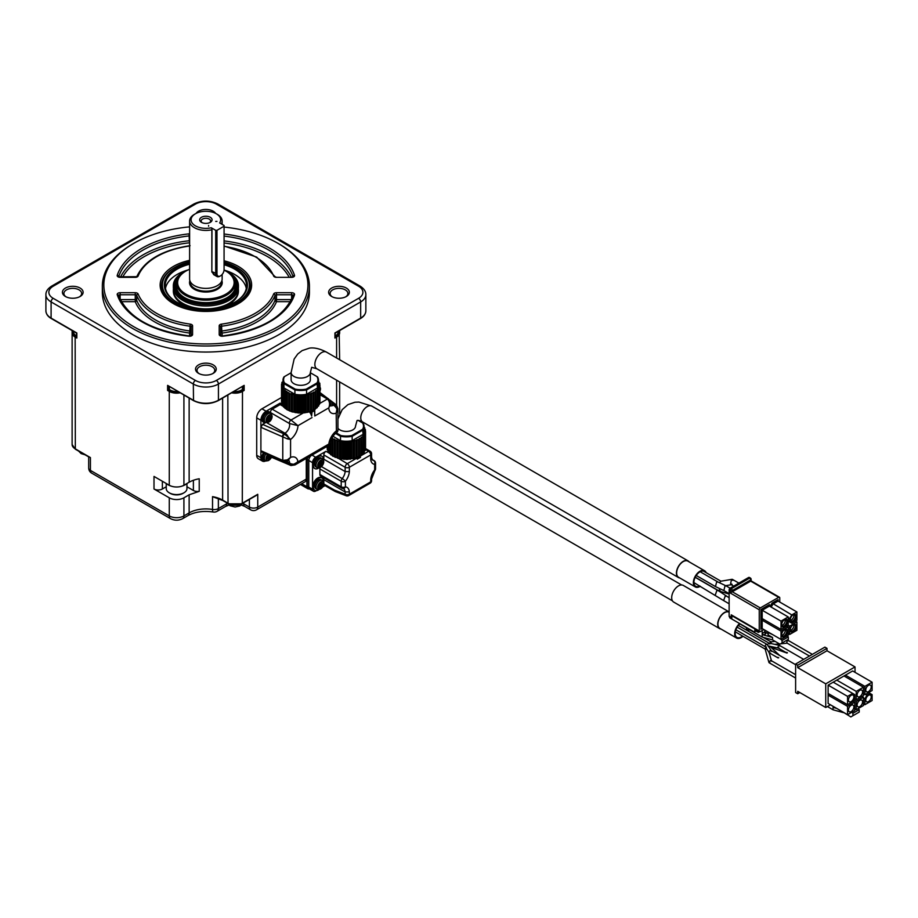 <?xml version="1.0" encoding="UTF-8"?>
<svg xmlns="http://www.w3.org/2000/svg" width="918" height="918" viewBox="0 0 918 918"><rect width="100%" height="100%" fill="white"/><g stroke="black" fill="none" stroke-linecap="round" stroke-linejoin="round"><path stroke-width="1.38" d="M301.735 483.717L306.91 486.701L306.91 459.643A4.441 2.559 -60 0 1 307.232 457.864M249.386 499.438L249.386 507.103A5.921 3.42 0 0 0 257.751 507.103A5.921 3.42 60 0 1 256.524 509.811L305.051 481.801A5.921 3.42 -120 0 0 306.279 479.093L306.279 459.287A4.441 2.559 -60 0 1 306.371 458.357M186.951 486.758L193.388 490.476A5.921 3.42 0 0 0 199.229 491.337L189.142 494.791L189.142 512.898A5.921 3.42 60 0 1 187.926 515.606C194.914 511.831 203.337 510.626 213.206 512.003A5.921 1.354 -80.4 0 1 212.528 509.456A5.921 3.42 -0 0 0 218.369 508.583L218.369 498.497M88.69 456.9L88.69 467.985A5.921 3.42 0 0 0 90.423 470.395A5.921 3.42 120 0 0 91.651 473.103L170.507 518.636A5.921 3.42 -60 0 1 169.279 515.927L169.279 497.808L154.006 488.996L154.006 476.431L169.279 485.243A10.35 5.978 0 0 0 183.921 485.243L189.142 482.225A23.661 13.667 180 0 1 199.229 478.783L199.229 491.337M154.006 488.996A5.921 3.42 0 0 0 162.371 488.996L166.238 486.758M254.917 495.938L257.751 494.309L257.751 507.103L306.279 479.093M169.279 497.808A10.35 5.978 0 0 0 183.921 497.808L189.142 494.791M183.921 497.808L183.921 515.927L189.142 512.898A23.661 13.667 180 0 1 212.528 509.456L212.528 496.649L222.799 500.505L228.031 503.523C232.782 505.807 237.544 505.807 242.295 503.523L256.363 495.41M72.12 444.553L72.12 332.844A10.35 5.978 0 0 0 75.15 337.078L75.333 449.189L72.12 444.553A10.35 5.978 0 0 0 75.15 448.776L90.423 457.6L88.839 456.682L90.423 457.6L90.423 470.395L169.279 515.927A10.35 5.978 0 0 0 183.921 515.927A5.921 3.42 60 0 1 182.693 518.636L187.926 515.606M243.534 502.823L243.534 503.73L249.386 507.103A5.921 3.42 120 0 0 250.614 509.811A5.921 5.921 0 0 0 256.524 509.811M306.91 486.701A4.441 2.559 120 0 0 307.828 488.732A4.441 2.559 120 0 0 309.366 488.812M213.206 512.003A5.921 5.921 0 0 0 217.153 511.292A5.921 3.42 -120 0 0 218.369 508.583L226.792 503.73L226.792 502.823M76.561 335.942A8.87 5.118 180 0 1 73.601 332.121L73.601 331.409M102.346 286.232L102.346 292.268A103.527 59.773 0 0 0 205.884 352.042A103.527 59.773 0 0 0 309.412 292.268L309.412 286.232A103.527 59.773 180 0 1 245.496 341.462A103.527 59.773 180 0 1 132.674 328.495A103.527 59.773 180 0 1 102.346 286.232A103.527 59.773 180 0 1 132.674 243.97L133.718 243.362A102.047 58.924 0 0 0 133.718 326.693A102.047 58.924 0 0 0 278.039 326.693A102.047 58.924 0 0 0 278.039 243.362A102.047 58.924 0 0 0 224.072 227.056M80.084 288.045A10.35 5.978 0 0 0 65.453 288.045A10.35 5.978 0 0 0 65.453 296.503A10.35 5.978 0 0 0 80.084 296.503A10.35 5.978 0 0 0 80.084 288.045M213.206 364.894A10.35 5.978 0 0 0 198.563 364.894A10.35 5.978 0 0 0 198.563 373.351A10.35 5.978 0 0 0 213.206 373.351A10.35 5.978 0 0 0 213.206 364.894M215.615 213.389A10.35 5.978 0 0 0 213.206 211.197A10.35 5.978 0 0 0 196.142 213.389M346.315 288.045A10.35 5.978 0 0 0 331.673 288.045A10.35 5.978 0 0 0 331.673 296.503A10.35 5.978 0 0 0 346.315 296.503A10.35 5.978 0 0 0 346.315 288.045M76.825 336.596L76.825 338.042L75.15 337.078L75.15 335.586M53.187 286.232L195.419 204.117A14.791 8.537 180 0 1 216.338 204.117L358.571 286.232A14.791 8.537 180 0 1 358.571 298.316L216.338 380.431A14.791 8.537 180 0 1 195.419 380.431L53.187 298.316A14.791 8.537 180 0 1 53.187 286.232A2.961 1.71 -120 0 0 51.706 286.083C47.77 288.596 45.831 291.465 45.9 294.689A17.752 10.247 0 0 0 51.098 301.93L51.098 318.11L76.825 332.97L76.825 338.042M66.016 296.801A8.87 5.118 180 0 1 63.893 293.485A8.87 5.118 180 0 1 69.378 288.745A8.87 5.118 180 0 1 79.04 289.858A8.87 5.118 180 0 1 81.645 293.485A8.87 5.118 180 0 1 79.522 296.801M177.759 391.55A8.87 5.118 180 0 1 169.36 389.439L167.604 390.448L167.604 385.376L193.514 400.638L193.331 384.045L51.098 301.93A2.961 1.71 120 0 1 53.187 298.316M278.039 243.362L279.083 243.97A103.527 59.773 180 0 1 309.412 286.232M199.126 373.649A8.87 5.118 180 0 1 197.003 370.333A8.87 5.118 180 0 1 202.488 365.594A8.87 5.118 180 0 1 212.15 366.707A8.87 5.118 180 0 1 214.755 370.333A8.87 5.118 180 0 1 212.643 373.649M332.236 296.801A8.87 5.118 180 0 1 330.113 293.485A8.87 5.118 180 0 1 335.598 288.745A8.87 5.118 180 0 1 345.271 289.858A8.87 5.118 180 0 1 347.865 293.485A8.87 5.118 180 0 1 345.753 296.801M265.899 460.847A7.39 4.269 -60 0 1 262.422 461.1L258.233 458.69A7.39 4.269 -60 0 1 256.707 455.305L256.707 417.862A7.39 4.269 -60 0 1 261.94 408.808L281.528 397.494M335.196 335.942A8.87 5.118 -0 0 0 338.157 332.121L338.157 331.409M233.998 391.55A8.87 5.118 0 0 0 242.398 389.439L244.154 390.448L242.478 391.412L242.295 503.523M169.36 389.439L169.36 386.696M189.613 226.861A102.047 58.924 0 0 0 133.718 243.362M338.604 331.157A9.467 5.462 180 0 1 335.977 335.988L336.608 337.078L334.932 338.042L334.932 336.596M334.932 338.042L334.932 332.97L360.659 318.11L360.659 301.93A17.752 10.247 0 0 0 365.857 294.689L365.857 310.869A17.752 10.247 180 0 1 360.659 318.11L360.04 318.477M195.419 380.431A2.961 1.71 120 0 0 193.331 384.045A17.752 10.247 0 0 0 218.427 384.045L218.427 400.237L244.154 385.376L218.243 400.638C210.004 404.574 201.753 404.574 193.514 400.638M242.398 386.696L242.398 389.439M189.613 260.345A45.751 26.415 0 0 0 162.693 293.737A45.751 26.415 0 0 0 205.884 311.443A45.751 26.415 0 0 0 249.076 293.737A45.751 26.415 0 0 0 238.232 266.346A45.751 26.415 0 0 0 224.072 260.792M219.195 334.519A1.48 1.205 180 0 1 220.653 335.563L220.676 327.003A1.48 1.205 180 0 0 219.195 325.798L219.195 334.519A2.961 1.71 0 0 0 222.695 336.206A90.216 52.085 0 0 0 294.517 294.735A2.961 1.71 0 0 0 291.614 292.716L276.502 292.716A2.961 1.71 0 0 0 273.621 294.035A69.516 40.128 180 0 1 221.49 324.134A2.961 1.71 0 0 0 219.195 325.798M138.136 294.035A1.48 1.182 158.2 0 0 136.702 295.435A70.996 40.989 0 0 0 189.946 326.177A1.48 0.849 180 0 1 191.093 327.003L191.093 335.575A1.48 1.205 0 0 1 192.573 334.519L192.573 325.798A2.961 1.71 0 0 0 190.278 324.134A69.516 40.128 180 0 1 138.136 294.035A2.961 1.71 0 0 0 135.256 292.716L120.143 292.716A2.961 1.71 0 0 0 117.24 294.735A90.216 52.085 0 0 0 189.062 336.206A2.961 1.71 0 0 0 192.573 334.519M236.936 267.459A44.374 25.612 180 0 1 237.257 267.643A44.374 25.612 180 0 1 250.247 285.75A44.374 25.612 180 0 1 237.257 303.869A44.374 25.612 180 0 1 174.5 303.869A44.374 25.612 180 0 1 161.511 285.75L161.511 287.437A44.374 25.612 0 0 0 163.381 294.816M248.376 294.816A44.374 25.612 0 0 0 250.247 287.437L250.247 285.75M120.143 299.245L120.143 294.77L135.256 294.77A1.48 0.849 0 0 1 136.702 295.435L136.702 300.266A1.48 0.849 0 0 0 135.256 299.601L120.315 299.601M135.256 292.716L135.256 301.666A1.48 1.182 -21.8 0 0 136.702 300.266A70.996 40.989 0 0 0 189.946 331.008A1.48 0.849 180 0 1 191.093 331.834A1.48 1.205 0 0 1 189.613 333.05L189.613 335.965M161.511 285.75A44.374 25.612 180 0 1 174.5 267.643A44.374 25.612 180 0 1 174.822 267.459M237.257 267.643L236.626 267.276A43.479 25.107 0 0 0 224.072 262.227M189.613 235.88A1.48 0.849 180 0 0 189.338 235.903A88.736 51.236 0 0 0 118.697 276.685A1.48 1.182 -161.8 0 0 117.24 275.32A90.216 52.085 180 0 1 189.062 233.849L189.338 240.734A1.48 0.849 180 0 1 189.613 240.711M222.145 335.965L222.145 333.05A1.48 1.205 0 0 1 221.812 331.008L221.49 324.134M290.363 301.666L276.502 301.666A1.48 1.182 21.8 0 1 275.056 300.266A1.48 0.849 180 0 1 276.502 299.601L276.502 301.666A72.476 41.838 180 0 1 222.145 333.05L221.812 331.008A70.996 40.989 180 0 0 275.056 300.266L275.056 295.435A1.48 1.182 -158.2 0 0 273.621 294.035M190.278 324.134L189.613 333.05A72.476 41.838 0 0 1 135.256 301.666L121.394 301.666M189.613 261.745A43.479 25.107 0 0 0 175.131 267.276A43.479 25.107 0 0 0 175.131 302.779A43.479 25.107 0 0 0 236.626 302.779A43.479 25.107 0 0 0 236.626 267.276M120.51 277.075A88.736 51.236 0 0 1 189.338 240.734L189.613 242.777A87.267 50.375 0 0 0 122.691 277.075M224.072 263.455A41.562 23.994 180 0 1 235.272 268.056A41.562 23.994 180 0 1 235.272 301.988A41.562 23.994 180 0 1 176.497 301.999A41.562 23.994 180 0 1 176.497 301.988A41.562 23.994 180 0 1 189.613 262.95M234.951 302.171A40.667 23.478 0 0 0 246.552 285.75A40.667 23.478 0 0 0 234.641 269.146A40.667 23.478 0 0 0 224.072 264.751M189.613 264.235A40.667 23.478 0 0 0 165.206 285.75A40.667 23.478 0 0 0 176.807 302.171M246.288 288.413A40.667 23.478 0 0 0 234.641 274.459A40.667 23.478 0 0 0 224.061 270.064A31.648 18.268 0 0 1 228.261 272.107L228.892 272.462A32.543 18.785 180 0 1 238.416 285.75A32.543 18.785 180 0 1 228.892 299.038A32.543 18.785 180 0 1 182.877 299.038A32.543 18.785 180 0 1 173.341 285.75A32.543 18.785 180 0 1 182.877 272.462A32.543 18.785 180 0 1 183.187 272.29M187.777 270.03A40.667 23.478 0 0 0 165.469 288.413M187.329 306.497A32.543 18.785 180 0 1 182.877 304.351A32.543 18.785 180 0 1 173.341 291.063L173.341 290.099A32.543 18.785 180 0 1 173.433 288.654M238.324 288.654A32.543 18.785 180 0 1 238.416 290.099L238.416 291.063A32.543 18.785 180 0 1 228.892 304.351A32.543 18.785 180 0 1 224.428 306.497M238.416 290.099A32.543 18.785 180 0 1 228.892 303.388A32.543 18.785 180 0 1 193.423 307.45A32.543 18.785 180 0 1 173.341 290.099M238.416 285.75L238.416 287.196A32.543 18.785 180 0 1 228.892 300.484A32.543 18.785 180 0 1 193.423 304.558A32.543 18.785 180 0 1 173.341 287.196L173.341 285.75M188.488 269.754A31.648 18.268 0 0 0 183.497 272.107A31.648 18.268 0 0 0 183.497 297.948A31.648 18.268 0 0 0 228.261 297.948A31.648 18.268 0 0 0 228.261 272.107M232.392 276.364A30.466 17.591 180 0 1 227.423 297.466A30.466 17.591 180 0 1 184.334 297.466L184.334 297.466A30.466 17.591 180 0 1 179.366 276.364M176.761 282.744A29.583 17.075 0 0 0 176.302 285.75A29.583 17.075 0 0 0 184.656 297.65M227.102 297.65A29.583 17.075 0 0 0 235.456 285.75A29.583 17.075 0 0 0 234.997 282.744M226.161 271.258A29.135 16.822 180 0 1 226.482 271.441A29.135 16.822 180 0 1 235.019 283.341A29.135 16.822 180 0 1 217.027 298.878A29.135 16.822 180 0 1 185.275 295.229A29.135 16.822 180 0 1 176.738 283.341A29.135 16.822 180 0 1 185.275 271.441A29.135 16.822 180 0 1 185.597 271.258M189.613 269.284A28.251 16.306 0 0 0 185.906 271.074A28.251 16.306 0 0 0 185.906 294.139A28.251 16.306 0 0 0 225.851 294.139A28.251 16.306 0 0 0 225.851 271.074A28.251 16.306 0 0 0 224.061 270.133M222.145 274.459L222.145 278.992A16.272 9.398 180 0 1 222.076 279.875A16.272 9.398 180 0 1 205.884 288.378A16.272 9.398 180 0 1 189.682 279.875A16.272 9.398 180 0 1 189.613 278.992L189.613 221.02A16.272 9.398 -0 0 0 194.375 227.664A16.272 9.398 180 0 0 211.851 229.764L211.851 272.026L215.432 275.629M221.353 223.923A16.272 9.398 -0 0 0 222.145 221.02A16.272 9.398 -0 0 0 217.382 214.376L216.338 213.779A14.791 8.537 0 0 0 195.419 213.779A14.791 8.537 0 0 0 195.419 225.851A14.791 8.537 0 0 0 211.278 227.767L211.989 228.926L211.851 272.026M195.419 213.779L194.375 214.376A16.272 9.398 -0 0 0 189.613 221.02M224.072 226.218L216.969 230.326L216.969 273.793A5.026 2.903 120 0 0 220.527 275.848A5.026 2.903 120 0 0 224.072 269.685L224.072 225.495L219.643 222.936A14.791 8.537 0 0 0 216.338 213.779M220.217 276.008A5.921 3.42 -60 0 1 219.895 276.215A5.921 3.42 -60 0 1 216.935 276.502L213.687 274.631L211.989 271.648L216.969 273.793M211.989 228.926L211.851 229.764M211.278 227.767L215.707 230.326L215.707 273.793A5.921 3.42 -60 0 0 216.935 276.502M216.969 230.326L215.707 230.326M208.604 226.218L208.604 225.495M215.707 221.387L216.969 221.387L215.707 221.387M210.268 217.279A6.208 3.592 0 0 0 201.49 217.279A6.208 3.592 0 0 0 201.49 222.351A6.208 3.592 0 0 0 210.268 222.351A6.208 3.592 0 0 0 210.268 217.279M202.086 222.649A4.728 2.731 180 0 1 201.145 221.02A4.728 2.731 180 0 1 204.071 218.495A4.728 2.731 180 0 1 209.224 219.092A4.728 2.731 180 0 1 210.612 221.02A4.728 2.731 180 0 1 209.683 222.649M181.775 486.196A11.831 6.828 0 0 0 184.966 484.888A11.831 6.828 0 0 0 186.618 483.694M166.583 483.694A11.831 6.828 0 0 0 171.425 486.196M166.238 483.499L166.238 488.594A10.35 5.978 0 0 0 169.279 492.817A10.35 5.978 0 0 0 183.921 492.817A10.35 5.978 0 0 0 186.951 488.594L186.951 483.499M169.279 492.817L170.255 493.379A8.973 5.175 0 0 0 182.946 493.379L183.921 492.817M307.794 457.531A4.142 2.387 120 0 0 307.323 459.643L307.323 486.219A4.142 2.387 120 0 0 308.184 488.112L309.32 488.766M325.052 485.645L322.585 487.068M316.4 490.637L315.689 491.05A4.441 2.559 -60 0 1 313.474 491.268A4.441 2.559 -60 0 1 312.556 489.237L312.556 462.672A4.441 2.559 -60 0 1 315.689 457.233L325.913 451.335A2.961 1.71 120 0 0 323.825 454.949L323.825 459.229A8.583 4.957 -60 0 1 323.629 460.538M313.474 491.268L309.71 489.087A4.441 2.559 -60 0 1 308.792 487.056L308.792 460.492A4.441 2.559 -60 0 1 311.225 455.546M323.113 477.371A8.583 4.957 -60 0 1 323.825 479.666L323.825 483.935A2.961 1.71 120 0 0 324.433 485.289L335.265 491.543L346.189 495.766A2.961 1.962 -68.9 0 1 345.157 494.205L334.531 490.12L335.265 491.543M320.141 467.606A2.961 1.71 120 0 0 319.877 468.937L319.877 474.503A2.961 1.71 120 0 0 320.485 475.857L341.817 488.181A2.961 1.71 120 0 0 342.23 488.307A2.961 2.341 96.4 0 0 342.965 488.56L343.412 488.686A8.583 4.957 120 0 1 345.157 491.979L345.157 494.205A2.961 1.71 0 0 0 349.345 494.205L349.345 491.876L345.157 491.979L323.825 479.666M321.633 456.12A7.103 4.097 120 0 0 321.334 455.913A7.103 4.097 120 0 0 317.777 456.269A7.103 4.097 120 0 0 313.141 462.523A7.103 4.097 120 0 0 314.231 468.214A7.103 4.097 120 0 0 314.564 468.364M321.633 477.853A7.103 4.097 120 0 0 321.334 477.647A7.103 4.097 120 0 0 317.777 478.003A7.103 4.097 120 0 0 313.141 484.256A7.103 4.097 120 0 0 314.231 489.948A7.103 4.097 120 0 0 314.564 490.109M356.666 457.336L357.32 458.438L360.453 456.625L360.453 457.371L357.32 459.184A2.961 1.71 -120 0 0 356.379 458.38L355.53 457.898M360.315 456.097L368.611 451.312A2.961 1.71 -60 0 1 370.092 451.174L365.548 448.546M365.157 449.327L368.611 451.312A2.961 1.71 60 0 1 370.7 454.938L370.7 458.564A11.532 6.655 120 0 0 374.67 464.347A2.961 1.71 0 0 0 375.542 463.142A2.961 2.961 0 0 0 374.062 460.584A2.961 1.71 120 0 0 373.66 460.457L371.974 459.482M370.092 483.224A2.961 1.71 -120 0 0 370.7 481.87L349.345 494.205A2.961 1.71 -120 0 1 348.725 495.559L370.092 483.224A2.961 2.961 0 0 0 371.572 480.665L371.572 479.093A2.961 1.71 180 0 1 370.7 480.298L370.7 481.87A2.961 1.71 0 0 0 371.572 480.665M321.507 466.631L342.23 478.599A2.961 1.71 120 0 0 341.209 481.261A2.961 1.71 0 0 0 345.397 481.261A2.961 0.585 -141.7 0 0 342.23 478.599A8.583 4.957 120 0 0 345.157 471.542L323.825 459.229M325.913 451.335L330.469 453.71L332.66 456.12L337.055 457.52L347.245 463.647A2.961 1.71 120 0 0 345.157 467.273L345.157 471.542L349.345 471.645L349.345 467.273A2.961 1.71 -120 0 0 347.245 463.647L356.379 458.38M319.877 474.503L341.209 486.827A2.961 1.71 120 0 0 341.817 488.181A2.961 2.961 0 0 0 342.965 488.56A2.961 2.341 96.4 0 0 345.397 486.827A2.961 1.71 180 0 1 341.209 486.827L341.209 481.261L319.877 468.937M318.764 467.996A7.103 4.097 -60 0 1 318.408 468.226A7.103 4.097 -60 0 1 314.863 468.57A7.103 4.097 -60 0 1 313.772 462.89A7.103 4.097 -60 0 1 318.408 456.625A7.103 4.097 -60 0 1 321.966 456.28A7.103 4.097 -60 0 1 323.434 459.528A7.103 4.097 -60 0 1 323.423 459.941M318.764 489.742A7.103 4.097 -60 0 1 318.408 489.96A7.103 4.097 -60 0 1 314.863 490.315A7.103 4.097 -60 0 1 313.772 484.624A7.103 4.097 -60 0 1 318.408 478.37A7.103 4.097 -60 0 1 321.966 478.014A7.103 4.097 -60 0 1 323.434 481.261A7.103 4.097 -60 0 1 323.423 481.686M357.32 458.438L357.32 459.184M360.453 456.625L360.04 455.707M371.572 479.093L374.911 470.544A2.961 0.585 -141.7 0 0 374.67 469.913A11.532 6.655 120 0 0 370.7 480.298M370.7 458.564A2.961 1.71 0 0 0 371.572 457.348L371.572 453.733A2.961 1.71 180 0 1 370.7 454.938L349.345 467.273A2.961 1.71 180 0 1 345.157 467.273L323.825 454.949M374.911 470.544A2.961 2.961 0 0 0 375.542 468.708A2.961 1.71 180 0 1 374.67 469.913L374.67 464.347A2.961 2.341 -83.6 0 0 373.66 460.457A8.583 4.957 120 0 1 372.478 460.067L371.572 457.348M322.264 458.679L321.002 457.944A5.175 2.983 120 0 0 318.408 458.197A5.175 2.983 120 0 0 315.023 462.764A5.175 2.983 120 0 0 315.826 466.906L317.089 467.641L321.851 466.275C324.226 463.154 324.375 460.629 322.264 458.679A5.175 2.983 120 0 0 319.682 458.931A5.175 2.983 120 0 0 316.297 463.487A5.175 2.983 120 0 0 317.089 467.641M322.264 480.412L321.002 479.678A5.175 2.983 120 0 0 318.408 479.93A5.175 2.983 120 0 0 315.023 484.497A5.175 2.983 120 0 0 315.826 488.64L317.089 489.374L321.851 488.02C324.226 484.899 324.375 482.363 322.264 480.412A5.175 2.983 120 0 0 319.682 480.665A5.175 2.983 120 0 0 316.297 485.232A5.175 2.983 120 0 0 317.089 489.374M332.041 437.725L332.901 438.861L338.065 440.95L338.065 458.346L346.958 459.425L356 457.921L362.897 453.951L362.782 435.694L364.262 434.937L363.895 434.042L365.157 433.204L364.526 432.298L365.548 431.414L364.079 427.455M327.898 451.472L327.898 445.93L327.898 451.472L329.034 452.081M327.29 446.286L327.898 450.187M365.479 448.913L365.502 431.506L365.157 449.154M364.262 451.151L365.157 450.6L365.135 433.273M362.897 452.953L364.262 452.333L364.262 434.983L364.262 452.333M338.065 440.95L346.958 442.028L353.143 441.317L358.858 439.355L362.897 436.543L362.897 453.951M362.805 436.693L362.713 454.112M361.061 438.104L361.072 455.431M320.669 460.308A4.188 2.421 -60 0 1 321.392 459.987L321.403 460.033A4.142 2.398 -60 0 1 323.515 461.249L323.538 461.226A4.188 2.421 -60 0 1 323.538 462.913L321.725 463.016L320.577 465.001L321.392 466.619A4.188 2.421 -60 0 1 320.669 467.147A4.188 2.421 -60 0 1 319.934 467.469L319.946 467.434A4.142 2.398 -60 0 1 317.835 466.218L317.8 466.229A4.188 2.421 -60 0 1 317.743 464.852A4.188 2.421 -60 0 1 317.8 464.542L317.835 464.531A4.142 2.398 -60 0 1 319.946 460.882L319.934 460.836A4.188 2.421 -60 0 1 320.175 460.629A4.188 2.421 -60 0 1 320.669 460.308M320.577 465.001L321.644 465.621L322.803 463.636A13.655 7.883 0 0 0 323.515 462.936L323.538 462.913M321.644 465.621A13.655 7.883 60 0 1 321.403 466.585L321.392 466.619M320.669 482.042A4.188 2.421 -60 0 1 321.392 481.732L321.403 481.766A4.142 2.398 -60 0 1 323.515 482.983L323.538 482.96A4.188 2.421 -60 0 1 323.538 484.647L321.725 484.75L320.577 486.747L321.392 488.353A4.188 2.421 -60 0 1 320.669 488.881A4.188 2.421 -60 0 1 319.934 489.202L319.934 489.202A4.142 2.398 -60 0 1 317.835 487.951L317.8 487.963A4.188 2.421 -60 0 1 317.743 486.597A4.188 2.421 -60 0 1 317.8 486.276L317.835 486.265A4.142 2.398 -60 0 1 319.946 482.616L319.934 482.57A4.188 2.421 -60 0 1 320.175 482.375A4.188 2.421 -60 0 1 320.669 482.042M320.577 486.747L321.644 487.355L322.803 485.37A13.655 7.883 0 0 0 323.515 484.681L323.538 484.647M321.644 487.355A13.655 7.883 60 0 1 321.403 488.33L321.392 488.353M363.103 423.255L362.587 422.957L363.103 423.255A17.752 10.247 180 0 1 364.079 426.618L364.079 430.967A17.752 10.247 180 0 1 363.103 434.329L352.156 440.651L352.156 436.302A17.752 10.247 180 0 1 340.509 436.302L340.509 440.651A17.752 10.247 0 0 0 352.156 440.651M340.509 440.651L332.924 436.268M319.946 465.782L318.339 464.852L317.8 466.229M321.392 459.987L320.474 461.146L322.08 462.075M320.015 461.203A1.893 1.09 -60 0 1 320.531 462.638A1.893 1.09 -60 0 1 319.257 464.451A1.893 1.09 -60 0 1 318.156 464.428M323.515 461.249A13.655 7.883 180 0 1 322.803 461.938L321.644 461.272A13.655 7.883 -120 0 0 321.403 460.033M322.803 461.938L320.577 460.652M320.187 466.47L319.039 465.805L320.187 466.47A13.655 7.883 60 0 1 319.946 467.434M317.961 465.185L319.039 465.805A13.655 7.883 180 0 1 317.835 466.218M319.946 460.882A13.655 7.883 60 0 1 320.187 462.121L319.039 464.118A13.655 7.883 180 0 1 317.835 464.531M319.946 487.515L318.339 486.586L317.8 487.963M321.392 481.732L320.474 482.879L322.08 483.809M320.015 482.937A1.893 1.09 -60 0 1 320.531 484.371A1.893 1.09 -60 0 1 319.257 486.196A1.893 1.09 -60 0 1 318.156 486.161M323.515 482.983A13.655 7.883 180 0 1 322.803 483.671L321.644 483.017A13.655 7.883 -120 0 0 321.403 481.766M322.803 483.671L320.577 482.398M320.187 488.204L319.039 487.538L320.187 488.204A13.655 7.883 60 0 1 319.946 489.168M317.961 486.919L319.039 487.538A13.655 7.883 180 0 1 317.835 487.951M319.946 482.616A13.655 7.883 60 0 1 320.187 483.855L319.039 485.851A13.655 7.883 180 0 1 317.835 486.265M364.079 426.618A17.752 10.247 180 0 1 363.103 429.98L352.156 436.302L351.835 435.522L362.587 429.314A17.155 9.903 0 0 0 362.587 422.957L358.123 420.387M363.103 434.329L362.587 429.314M336.252 432.871L340.83 435.522L340.509 436.302L335.506 433.411M340.83 435.522A17.155 9.903 0 0 0 351.835 435.522M337.939 418.918L342.162 409.692L347.922 404.62L354.933 402.245L358.938 402.061L371.836 406.123A9.169 5.29 -60 0 0 365.031 408.303A9.169 5.29 -60 0 0 360.763 417.805A9.169 5.29 -60 0 0 362.667 422.005C359.695 420.559 357.825 420.077 357.045 420.536L355.507 426.136A9.169 5.29 180 0 1 352.822 429.876A9.169 5.29 180 0 1 337.939 428.27M673.686 602.082A9.616 5.554 -60 0 1 675.969 587.91A9.616 5.554 -60 0 1 683.29 585.42L729.133 611.893A9.616 5.554 -60 0 0 721.984 614.486A9.616 5.554 -60 0 0 719.701 628.646L673.686 602.082M721.032 629.071A9.616 5.554 -60 0 1 719.701 628.646M742.995 636.289A9.318 5.382 -60 0 1 736.58 638.044L719.85 628.382A9.318 5.382 -60 0 1 722.064 614.658A9.318 5.382 -60 0 1 729.133 612.237M736.58 638.044A9.318 5.382 -60 0 1 738.795 624.32A9.318 5.382 -60 0 1 739.621 623.54M742.57 636.048A8.583 4.957 -60 0 1 736.947 637.413A8.583 4.957 -60 0 1 738.99 624.768A8.583 4.957 -60 0 1 740.057 623.792M770.374 652.985L769.077 652.595L765.015 646.008C765.784 644.275 766.668 644.023 767.655 645.251M737.154 627.155L767.161 644.482L771.258 650.632M766.186 649.198L765.015 648.601L766.484 646.995M770.087 662.819L768.928 662.452L765.015 648.601M769.789 644.023C770.076 642.061 770.558 641.521 771.246 642.405M775.136 641.384L770.936 641.831M767.402 644.677L769.043 643.151M770.087 650.449L771.545 651.39L770.087 650.449L768.905 652.044M768.905 662.222L770.374 660.616L771.545 661.212M787.403 652.813L786.818 652.388L787.403 652.813M787.323 643.197L786.806 642.474C787.093 640.512 787.587 639.972 788.264 640.867M786.6 640.351L787.965 640.282L812.361 654.373M778.728 657.804L777.856 657.311M777.856 647.305L779.038 647.993L777.856 647.305L778.728 645.446L779.91 646.123L778.728 645.446M795.619 664.035L795.619 692.528L797.708 693.744L797.708 691.323L825.741 707.503L825.741 683.841L797.708 667.65L797.708 665.24L795.619 664.035L824.903 647.121L826.992 648.337L797.708 665.24M830.423 704.806L825.741 707.503M799.808 692.528L797.708 693.744M855.025 672.343L855.025 666.927L826.992 650.747L826.992 648.337M855.025 666.927L825.741 683.841M828.116 695.133L828.116 703.463L847.566 714.697L847.566 706.367L828.116 695.133L828.116 693.469L847.566 704.703L847.566 696.372L852.684 693.411L833.234 682.177L828.116 685.138L828.116 693.469M836.768 680.135L843.986 675.969L863.436 687.203L856.23 691.369L836.768 680.135L833.234 682.177M843.986 675.969L852.65 670.966L872.1 682.2L864.882 686.366L845.432 675.132M827.416 706.539L833.062 709.798L833.062 706.321M797.708 667.65L826.992 650.747M856.23 709.694L863.436 705.529L863.436 697.198L856.23 701.363L856.23 709.694L854.784 708.868M853.017 701.18L854.784 702.201L854.784 710.532L847.566 714.697M828.116 685.138L847.566 696.372M863.436 693.87L864.882 694.696L872.1 690.531L872.1 682.2M863.436 703.865L864.882 704.703L872.1 700.537L872.1 694.616L870.012 693.411L866.971 695.155L864.882 698.782L863.436 697.944M833.98 706.86L833.062 707.388L836.562 708.352M850.837 716.924L859.202 712.093L850.837 716.924L843.413 712.299M833.062 709.798L843.413 712.643M859.833 706.585A3.844 2.215 -60 0 1 857.905 706.78A3.844 2.215 -60 0 1 857.32 703.693A3.844 2.215 -60 0 1 859.833 700.308A3.844 2.215 -60 0 1 861.75 700.124A3.844 2.215 -60 0 1 862.346 703.199A3.844 2.215 -60 0 1 859.833 706.585M853.74 699.929L856.23 701.363M862.002 696.372L863.436 697.198M854.784 702.201L847.566 706.367M851.17 711.588A3.844 2.215 -60 0 1 849.253 711.783A3.844 2.215 -60 0 1 848.657 708.696A3.844 2.215 -60 0 1 851.17 705.311A3.844 2.215 -60 0 1 853.097 705.116A3.844 2.215 -60 0 1 853.683 708.203A3.844 2.215 -60 0 1 851.17 711.588M847.566 704.703L852.684 701.742L854.784 698.116L854.784 694.616L852.684 693.411M851.17 701.593A3.844 2.215 -60 0 1 849.253 701.777A3.844 2.215 -60 0 1 848.657 698.701A3.844 2.215 -60 0 1 851.17 695.305A3.844 2.215 -60 0 1 853.097 695.121A3.844 2.215 -60 0 1 853.683 698.196A3.844 2.215 -60 0 1 851.17 701.593M856.23 691.369L856.23 699.7L854.451 698.678M856.23 699.7L863.436 695.534L863.436 687.203M859.833 696.59A3.844 2.215 -60 0 1 857.905 696.785A3.844 2.215 -60 0 1 857.32 693.698A3.844 2.215 -60 0 1 859.833 690.313A3.844 2.215 -60 0 1 861.75 690.118A3.844 2.215 -60 0 1 862.346 693.205A3.844 2.215 -60 0 1 859.833 696.59M864.882 694.696L864.882 686.366M868.497 691.587A3.844 2.215 -60 0 1 866.569 691.782A3.844 2.215 -60 0 1 865.984 688.695A3.844 2.215 -60 0 1 868.497 685.31A3.844 2.215 -60 0 1 870.413 685.115A3.844 2.215 -60 0 1 870.998 688.202A3.844 2.215 -60 0 1 868.497 691.587M868.566 692.574L870.012 693.411M864.882 704.703L864.882 698.782M868.497 701.593A3.844 2.215 -60 0 1 866.569 701.777A3.844 2.215 -60 0 1 865.984 698.701A3.844 2.215 -60 0 1 868.497 695.305A3.844 2.215 -60 0 1 870.413 695.121A3.844 2.215 -60 0 1 870.998 698.196A3.844 2.215 -60 0 1 868.497 701.593M851.893 712.196L852.925 713.309L852.925 715.719M858.169 708.57L859.202 709.683L859.202 712.093M865.536 694.329L866.971 695.155M852.925 713.309L859.202 709.683M262.422 461.1A7.39 4.269 -60 0 1 260.896 457.715L260.896 420.283A7.39 4.269 -60 0 1 266.117 411.218L280.128 403.128L282.296 404.379M271.877 457.405L271.246 457.772M336.654 432.619L337.939 430.531L336.206 431.035A12.577 7.264 120 0 0 328.942 443.325L329.31 445.115L295.022 464.91L297.845 461.284A12.577 7.264 120 0 0 290.57 457.382L287.575 460.974L283.524 461.582L261.458 451.828L260.896 450.715L282.411 460.274A2.364 1.182 113.9 0 0 282.893 461.352A2.364 1.182 113.9 0 0 283.203 461.398M263.535 452.746A5.921 3.42 120 0 0 263.156 460.182A5.921 3.42 120 0 0 263.489 460.331M280.128 403.128L280.128 404.586L272.187 409.176A2.364 1.366 120 0 0 270.592 412.618A6.655 3.844 -60 0 1 270.799 413.639M265.658 422.601L262.582 424.38L260.896 427.283L287.403 438.896L290.57 439.47L288.367 437.22A2.364 1.125 120 0 1 287.403 438.896M269.376 411.987A5.921 3.42 120 0 0 269.077 411.769A5.921 3.42 120 0 0 266.117 412.067A5.921 3.42 120 0 0 262.25 417.277A5.921 3.42 120 0 0 263.156 422.016A5.921 3.42 120 0 0 263.489 422.177M283.433 406.479L280.128 404.586M304.501 412.744L303.433 412.859A14.493 8.365 180 0 1 301.827 412.985M301.242 413.008A14.493 8.365 180 0 1 298.706 412.928M298.006 412.859A14.493 8.365 180 0 1 295.906 412.526M294.655 412.239A14.493 8.365 180 0 1 293.462 411.884M310.938 411.138L311.615 416.049A5.921 3.42 -120 0 0 309.297 411.792L307.955 412.182M307.541 412.274L305.017 412.687M271.51 457.256L290.972 465.518A2.364 1.343 -72.7 0 1 290.226 464.347L289.652 464.106A2.364 1.526 113.1 0 0 290.398 465.311A2.364 1.526 113.1 0 0 290.719 465.392M265.6 460.733A5.921 3.42 -60 0 1 263.787 460.549A5.921 3.42 -60 0 1 264.212 453.044M283.524 461.582A2.364 1.343 -72.7 0 1 282.778 460.411L282.411 460.274M272.187 409.176L291.006 420.042L298.006 425.665A12.577 7.264 120 0 1 290.57 439.47L290.57 457.382L287.403 459.861L282.778 460.411L282.778 437.025A2.364 0.998 -60 0 1 284.442 434.157L283.857 433.824A2.364 1.182 113.9 0 0 282.411 436.842M265.6 422.567A5.921 3.42 -60 0 1 263.787 422.383A5.921 3.42 -60 0 1 262.881 417.644A5.921 3.42 -60 0 1 266.748 412.434A5.921 3.42 -60 0 1 269.708 412.136A5.921 3.42 -60 0 1 270.776 413.616M311.615 416.049L312.028 412.01L314.748 410.438L314.748 415.992L314.748 414.248L314.748 415.992L328.782 407.89C330.136 404.195 329.677 401.235 327.405 399.02L319.556 403.553M282.985 381.693L281.906 382.347L282.537 383.265L281.528 384.137L282.411 385.044L281.654 385.95L282.79 386.799L282.296 387.717L283.673 388.509L283.433 406.789L287.059 409.738L292.165 411.884L301.701 413.043L310.697 411.448L317.295 407.581L317.18 389.324L318.672 388.566L318.305 387.66L319.556 386.834L318.936 385.927L319.946 385.044L318.489 381.073M282.296 405.102L282.296 387.717L282.296 405.102L283.433 405.699M281.688 386.03L281.654 403.335L282.296 403.805M319.556 402.784L319.9 385.135M318.672 404.781L319.556 404.23L319.533 386.903M317.295 406.571L318.672 405.951L318.661 388.612M336.206 404.838A2.364 1.526 126.9 0 0 335.977 404.597A2.364 1.526 126.9 0 0 334.554 404.551L335.059 404.93A2.364 1.343 -47.3 0 1 336.447 404.987L329.711 399.892M319.946 394.717L327.405 399.02A2.364 1.366 120 0 1 328.587 398.905L330.56 403.966L328.782 407.89A12.577 7.264 120 0 0 336.206 413.123L337.939 408.682M335.059 404.93L336.895 409.21L336.206 413.123L336.424 432.768C332.959 435.327 330.985 438.758 330.491 443.038A5.921 3.42 0 0 0 330.491 443.038L329.31 445.115A2.364 2.364 -60 0 0 330.491 443.073L293.886 464.21L290.226 464.347M287.403 459.861A2.364 0.608 52.1 0 0 288.367 460.423A5.921 3.42 60 0 1 287.908 460.79L287.472 461.031M264.602 453.228A5.175 2.983 120 0 0 264.154 459.907L266.427 460.974L268.595 460.538L271.82 456.43M284.442 434.157L288.367 437.22A5.921 3.42 60 0 0 284.947 433.204L283.857 433.824L262.582 424.38M270.592 412.618L289.411 423.496L298.006 425.665L312.028 417.564M265.428 422.475L264.154 421.741A5.175 2.983 -60 0 1 263.363 417.598A5.175 2.983 -60 0 1 266.748 413.031A5.175 2.983 -60 0 1 269.33 412.779L270.603 413.513A5.175 2.983 120 0 0 268.01 413.766A5.175 2.983 120 0 0 264.636 418.321A5.175 2.983 120 0 0 265.428 422.475L270.19 421.121C272.566 418 272.703 415.464 270.603 413.513M283.433 406.789L283.433 389.393L289.457 393.547L298.201 395.566L307.541 394.947L315.448 391.722M282.985 380.454L282.985 381.073M318.672 388.566L318.672 405.951M315.482 409.061L315.608 390.827L317.295 390.184L317.295 407.581M317.215 390.322L317.123 407.73M337.858 409.761A2.364 0.608 -172.1 0 0 336.895 409.21A5.921 3.42 -120 0 0 333.475 405.182L330.606 403.53M336.424 432.768A5.921 3.42 -120 0 0 336.895 432.401A2.364 2.341 -60 0 0 337.858 430.737M288.654 460.434A6.655 3.844 -60 0 1 289.652 463.211A5.921 3.42 0 0 0 293.886 464.21A2.364 0.78 59.6 0 0 295.057 464.887M283.972 387.958A17.752 10.247 180 0 1 282.985 384.596L282.985 380.247A17.752 10.247 -0 0 0 283.972 383.609L283.972 387.958L294.907 394.27A17.752 10.247 -0 0 0 306.566 394.27L306.566 389.921A17.752 10.247 180 0 1 294.907 389.921L294.907 394.27M317.502 376.885L316.985 376.587L317.502 376.885A17.752 10.247 180 0 1 318.489 380.247L318.489 384.596A17.752 10.247 180 0 1 317.502 387.958L306.566 394.27M271.866 455.913L270.064 456.005L268.917 458.002L269.984 458.621A13.655 7.883 60 0 1 269.743 459.585L269.731 459.608A4.188 2.421 -60 0 1 268.997 460.147A4.188 2.421 -60 0 1 268.274 460.457L268.274 460.457A4.142 2.398 -60 0 1 266.174 459.207L266.128 459.229A4.188 2.421 -60 0 1 266.082 457.852A4.188 2.421 -60 0 1 266.128 457.531L266.174 457.52A4.142 2.398 -60 0 1 267.608 454.559M268.997 415.143A4.188 2.421 -60 0 1 269.731 414.821L269.743 414.867A13.655 7.883 60 0 1 269.984 416.106L271.131 416.772A13.655 7.883 0 0 0 271.854 416.084L271.866 416.061A4.188 2.421 -60 0 1 271.866 417.747L270.064 417.851L268.917 419.836L269.731 421.454A4.188 2.421 -60 0 1 268.997 421.982A4.188 2.421 -60 0 1 268.274 422.303L268.274 422.269A13.655 7.883 -120 0 0 268.526 421.305L267.368 420.639A13.655 7.883 180 0 1 266.174 421.052L266.128 421.064A4.188 2.421 -60 0 1 266.082 419.687A4.188 2.421 -60 0 1 266.128 419.377L266.174 419.365A13.655 7.883 -0 0 0 267.368 418.952L268.526 416.956A13.655 7.883 -120 0 0 268.274 415.716L268.274 415.67A4.188 2.421 -60 0 1 268.515 415.464A4.188 2.421 -60 0 1 268.997 415.143M269.743 421.419A4.142 2.398 -60 0 0 271.854 417.77A13.655 7.883 180 0 1 271.131 418.47L269.984 420.455A13.655 7.883 60 0 1 269.743 421.419L269.731 421.454M284.488 382.944L295.229 389.14L294.907 389.921L283.972 383.609L284.488 382.944A17.155 9.903 180 0 1 284.488 376.587L283.972 376.885A17.752 10.247 -0 0 0 282.985 380.247M318.489 380.247A17.752 10.247 180 0 1 317.502 383.609L306.566 389.921L306.233 389.14L316.985 382.944A17.155 9.903 0 0 0 316.985 376.587L310.353 372.754M317.502 387.958L316.985 382.944M319.946 388.498A13.655 7.883 0 0 0 320.371 388.062L320.393 388.039A4.188 2.421 -60 0 1 320.393 389.737L319.946 389.76M268.274 458.771L266.668 457.841L266.128 459.229M268.917 458.002L269.731 459.608M268.928 455.144A1.893 1.09 -60 0 1 267.586 457.451A1.893 1.09 -60 0 1 266.495 457.416M269.984 458.621L271.131 456.625A13.655 7.883 -0 0 0 271.498 456.292M268.526 459.459L267.368 458.805L268.526 459.459A13.655 7.883 60 0 1 268.274 460.423M266.3 458.185L267.368 458.805A13.655 7.883 180 0 1 266.174 459.207M268.492 454.949A13.655 7.883 60 0 1 268.526 455.121L267.368 457.107A13.655 7.883 180 0 1 266.174 457.52M268.274 420.616L266.668 419.687L266.128 421.064M269.731 414.821L268.813 415.98L270.42 416.91M268.354 416.038A1.893 1.09 -60 0 1 268.871 417.472A1.893 1.09 -60 0 1 267.586 419.296A1.893 1.09 -60 0 1 266.495 419.262M268.917 415.487L271.131 416.772M268.526 421.305L266.3 420.019M283.972 376.885L291.121 372.754M295.229 389.14A17.155 9.903 -0 0 0 306.233 389.14M319.946 391.091A4.142 2.398 -60 0 0 320.371 389.76A13.655 7.883 180 0 1 319.946 390.196M293.944 383.69A9.616 5.554 180 0 1 291.121 379.765L291.121 372.513A9.616 5.554 -0 0 0 293.944 376.437A9.616 5.554 -0 0 0 307.53 376.437A9.616 5.554 -0 0 0 310.353 372.513L310.353 379.765A9.616 5.554 180 0 1 304.42 384.894A9.616 5.554 180 0 1 293.944 383.69M679.756 577.95A9.616 5.554 -60 0 1 678.425 577.525A9.616 5.554 -60 0 1 677.576 576.814A9.616 5.554 -60 0 1 678.918 565.614A9.616 5.554 -60 0 1 688.03 560.864A9.616 5.554 -60 0 1 688.879 561.575A9.616 5.554 -60 0 1 689.074 561.805M700.273 586.269A9.318 5.382 -60 0 1 695.305 586.923L678.563 577.261A9.318 5.382 -60 0 1 677.748 576.584A9.318 5.382 -60 0 1 679.045 565.729A9.318 5.382 -60 0 1 687.88 561.127L704.622 570.789A9.318 5.382 -60 0 1 705.437 571.466A9.318 5.382 -60 0 1 706.137 572.66M695.305 586.923A9.318 5.382 -60 0 1 694.478 586.246A9.318 5.382 -60 0 1 695.787 575.379A9.318 5.382 -60 0 1 704.622 570.789M699.757 585.971A8.583 4.957 -60 0 1 695.672 586.281A8.583 4.957 -60 0 1 695.672 576.378A8.583 4.957 -60 0 1 704.244 571.421A8.583 4.957 -60 0 1 704.921 571.96L703.452 571.111M720.951 581.209L705.024 572.017A2.605 1.503 120 0 0 704.921 571.96M719.563 582.769L720.756 581.232L732.071 579.304L731.474 579.706L732.943 580.36M729.133 594.072L719.448 591.169L695.236 577.204M720.171 590.722L719.287 589.987L719.712 588.61M730.59 583.641L732.048 584.296L730.59 583.641L731.474 579.706M715.329 594.967L716.774 590.664L718.048 590.526L729.133 597.767M717.876 581.966L726.207 585.936L724.945 586.086L723.854 590.572L715.443 586.579L716.614 582.115L717.933 582.001M729.133 603.78L723.625 600.59L725.105 596.321L726.39 596.184M726.207 585.936L730.108 588.186M756.73 630.058L754.86 631.136A1.48 0.849 60 0 1 754.562 631.813A1.48 0.849 60 0 1 753.816 631.733L729.764 617.848L729.764 616.999M729.764 616.885A1.48 0.849 -60 0 1 729.443 616.816A1.48 0.849 -60 0 1 729.133 616.139L729.133 589.953A1.48 0.849 -60 0 1 730.189 588.14L748.595 577.514A1.48 0.849 -60 0 1 749.329 577.445L750.373 578.042A1.48 0.849 120 0 0 749.639 578.122A1.48 0.849 60 0 1 750.683 579.935L732.277 590.561A1.48 0.849 180 0 1 730.189 590.561L730.189 592.971L732.277 591.766L732.277 590.561A1.48 0.849 -120 0 0 731.967 589.528A1.48 0.849 -120 0 0 731.233 588.748A1.48 0.849 120 0 0 730.189 590.561L729.133 589.953M746.495 627.51L746.495 629.197L748.595 630.414L748.595 629.197L762.181 637.046L762.181 630.528L763.879 629.553L760.299 631.618A1.48 0.849 -60 0 1 759.565 631.687A1.48 0.849 -60 0 1 759.255 631.01L759.255 609.759A1.48 0.849 -60 0 1 760.299 607.945L732.277 591.766L750.683 581.14L750.683 579.935A1.48 0.849 -0 0 0 751.119 579.327A1.48 1.48 0 0 0 750.373 578.042A1.48 0.849 120 0 1 750.683 578.719M754.562 631.813L756.65 630.609A1.48 0.849 -120 0 0 756.937 630.173M731.853 615.576A1.48 0.849 -60 0 1 731.531 615.508A1.48 0.849 -60 0 1 731.233 614.83L731.233 617.344A1.48 0.849 120 0 0 731.531 618.021A1.48 0.849 120 0 0 731.853 618.089L731.853 615.691M754.86 631.136L754.86 628.979M751.119 579.327L751.119 580.887L779.451 597.251A1.48 0.849 120 0 1 779.761 597.928L779.761 602.059M759.048 631.389L759.048 631.618A1.48 0.849 60 0 1 758.738 632.295A1.48 0.849 60 0 1 758.004 632.215L755.927 631.022M779.451 597.251A1.48 0.849 120 0 0 778.705 597.32L760.299 607.945M787.3 635.83L788.332 636.931L788.332 639.341L779.967 644.172L772.543 639.892L772.543 637.471L763.604 635.026L765.738 633.787A1.48 0.849 60 0 1 764.694 631.974L764.694 630.023M772.543 637.471L768.045 634.877L768.481 632.204M768.045 633.672L764.694 631.733M749.639 629.805L748.595 630.414M772.543 639.892L762.181 637.046M763.604 635.026L762.181 633.431L764.694 631.974M772.061 603.103L791.775 614.911L796.893 611.95L778.074 601.083L778.074 599.638L778.074 601.083L778.074 599.638L772.061 603.103L770.11 606.488M760.942 629.3L762.192 628.578L781.023 639.444L781.023 631.114L760.942 619.524L760.942 629.3L762.192 628.578L760.942 629.3M760.942 619.306L762.192 618.583L781.023 629.45L781.023 621.119L760.942 609.529L760.942 619.306L762.192 618.583L760.942 619.306M789.675 626.11L796.893 621.945L796.893 630.287L789.675 634.453L789.675 626.11L788.241 625.284L788.241 616.953L769.41 606.087L769.41 604.629L769.41 606.087L769.41 604.629L760.942 609.529M779.967 644.172L782.056 642.967L782.056 640.557L781.023 639.444L788.241 635.279L788.241 626.948L781.023 631.114M772.738 634.671L768.045 632.468M788.332 639.341L782.056 642.967M796.893 611.95L796.893 620.281L791.775 623.242L788.241 621.199L789.675 622.037L789.675 618.537L788.241 617.699M791.775 623.242L789.675 622.037M789.675 618.537L791.775 614.911M789.675 634.453L788.241 633.615M796.893 621.945L795.458 621.119M788.241 626.948L786.795 626.11M788.241 625.284L781.023 629.45M788.241 616.953L781.023 621.119M788.332 636.931L782.056 640.557M793.29 621.704A4.292 2.479 -60 0 1 790.524 621.234A4.292 2.479 -60 0 1 793.29 614.693A4.292 2.479 -60 0 1 794.54 614.291A4.292 2.479 -60 0 1 796.25 617.229A4.292 2.479 -60 0 1 793.29 621.704M793.29 631.699A4.292 2.479 -60 0 1 790.524 631.24A4.292 2.479 -60 0 1 793.29 624.699A4.292 2.479 -60 0 1 794.54 624.286A4.292 2.479 -60 0 1 796.25 627.224A4.292 2.479 -60 0 1 793.29 631.699M784.626 636.702A4.292 2.479 -60 0 1 781.861 636.231A4.292 2.479 -60 0 1 784.626 629.702A4.292 2.479 -60 0 1 785.877 629.289A4.292 2.479 -60 0 1 787.598 632.227A4.292 2.479 -60 0 1 784.626 636.702M784.626 626.707A4.292 2.479 -60 0 1 781.861 626.237A4.292 2.479 -60 0 1 784.626 619.696A4.292 2.479 -60 0 1 785.877 619.283A4.292 2.479 -60 0 1 787.598 622.22A4.292 2.479 -60 0 1 784.626 626.707M794.139 614.349A3.844 2.215 -60 0 1 794.586 614.509A3.844 2.215 -60 0 1 795.378 616.265A3.844 2.215 -60 0 1 792.659 620.981A3.844 2.215 -60 0 1 790.742 621.165A3.844 2.215 -60 0 1 790.375 620.855M794.139 624.343A3.844 2.215 -60 0 1 794.586 624.504A3.844 2.215 -60 0 1 795.378 626.271A3.844 2.215 -60 0 1 792.659 630.976A3.844 2.215 -60 0 1 790.742 631.171A3.844 2.215 -60 0 1 790.375 630.861M785.475 629.346A3.844 2.215 -60 0 1 785.923 629.507A3.844 2.215 -60 0 1 786.726 631.263A3.844 2.215 -60 0 1 784.006 635.979A3.844 2.215 -60 0 1 782.079 636.163A3.844 2.215 -60 0 1 781.711 635.853M785.475 619.352A3.844 2.215 -60 0 1 785.923 619.512A3.844 2.215 -60 0 1 786.726 621.268A3.844 2.215 -60 0 1 784.006 625.973A3.844 2.215 -60 0 1 782.079 626.168A3.844 2.215 -60 0 1 781.711 625.858M790.295 620.476A3.844 2.215 120 0 0 791.201 620.132A3.844 2.215 120 0 0 793.76 614.463M790.295 630.471A3.844 2.215 120 0 0 791.201 630.127A3.844 2.215 120 0 0 793.76 624.47M781.631 635.474A3.844 2.215 120 0 0 782.538 635.13A3.844 2.215 120 0 0 785.097 629.461M781.631 625.479A3.844 2.215 120 0 0 782.538 625.135A3.844 2.215 120 0 0 785.097 619.466M306.279 459.287L306.91 459.643M189.142 398.114L189.142 482.225M222.615 398.114L222.615 500.103L227.848 503.121A10.35 5.978 0 0 0 242.478 503.121L257.751 494.309M212.528 496.649A23.661 13.667 180 0 1 222.615 500.103L222.799 500.505M227.848 395.096L228.031 503.523M231.761 392.835A10.35 5.978 0 0 0 242.478 391.412L241.859 390.334A9.467 5.462 180 0 1 233.482 391.848M193.388 480.286L193.388 490.476M162.371 481.261L162.371 488.996M229.007 505.038L225.576 506.438A5.921 3.42 60 0 0 226.792 503.73A11.831 6.828 180 0 1 227.584 503.305M242.742 503.305A11.831 6.828 180 0 1 243.534 503.73A5.921 3.42 120 0 0 244.75 506.438L241.319 505.038M45.9 310.869A17.752 10.247 0 0 0 51.098 318.11L51.282 318.523C47.954 316.676 46.152 314.128 45.9 310.869L45.9 294.689M195.419 204.117A2.961 1.71 -120 0 0 193.939 203.968C201.903 200.124 209.855 200.124 217.818 203.968A2.961 1.71 120 0 0 216.338 204.117M76.561 336.447L75.781 335.988A9.467 5.462 180 0 1 73.153 331.157M167.604 390.448L169.279 391.412L169.279 485.243M167.604 385.376L193.331 400.237A17.752 10.247 0 0 0 218.427 400.237L218.243 400.638M217.818 203.968L360.051 286.083A2.961 1.71 120 0 0 358.571 286.232M75.781 335.988L75.15 337.078M179.997 392.835A10.35 5.978 0 0 1 169.279 391.412L169.899 390.334A9.467 5.462 0 0 0 178.276 391.848M168.855 386.398L168.855 389.725L169.899 390.334M183.921 395.096L183.921 485.243M358.571 298.316A2.961 1.71 -120 0 1 360.659 301.93L218.427 384.045A2.961 1.71 -120 0 0 216.338 380.431M244.154 385.376L244.154 390.448M339.637 330.549L339.637 332.844A10.35 5.978 0 0 1 336.608 337.078L336.608 357.974M336.608 380.178L336.608 405.148M335.977 335.988L335.196 336.447M242.903 386.398L242.903 389.725L241.859 390.334M224.072 246.288A69.516 40.128 180 0 1 273.621 276.02A2.961 1.71 0 0 0 276.502 277.339L291.614 277.339A2.961 1.71 0 0 0 294.517 275.32A90.216 52.085 0 0 0 224.072 234.01M189.613 246.013A69.516 40.128 0 0 0 138.136 276.02A1.48 1.182 -158.2 0 0 136.782 276.639C144.562 260.287 162.337 249.948 190.083 245.657M117.24 275.32A2.961 1.71 0 0 0 120.143 277.339L135.256 277.339A2.961 1.71 0 0 0 138.136 276.02M293.06 295.791A1.48 1.182 18.2 0 1 294.517 294.735M291.442 299.601L276.502 299.601L276.502 294.77A1.48 0.849 180 0 0 275.056 295.435A70.996 40.989 0 0 1 221.812 326.177A1.48 0.849 0 0 0 220.676 327.003M291.614 299.245L291.614 294.77L276.502 294.77L276.502 292.716M293.094 295.63A1.48 0.849 180 0 0 291.614 294.77L291.614 292.716M224.072 246.001L256.696 257.109L274.975 276.639A1.48 1.182 158.2 0 0 273.621 276.02M294.517 275.32A1.48 1.182 161.8 0 0 293.06 276.685A88.736 51.236 0 0 0 224.072 236.087M291.614 277.339L276.502 277.339L274.998 276.674M118.697 295.791A1.48 1.182 161.8 0 0 117.24 294.735M118.674 295.63A1.48 0.849 0 0 1 120.143 294.77L120.143 292.716M191.093 327.003A1.48 1.205 0 0 1 192.573 325.798M291.247 277.075A88.736 51.236 0 0 0 224.072 240.918M289.078 277.075A87.267 50.375 0 0 0 224.072 242.995M189.831 280.793A16.352 9.444 0 0 0 205.884 292.05A16.352 9.444 0 0 0 221.927 280.793M222.076 279.875L221.582 282.928A15.767 9.1 180 0 1 205.884 291.167A15.767 9.1 180 0 1 190.187 282.928L189.682 279.875M79.751 451.736L81.323 452.643M228.571 503.821L241.755 503.821M242.765 503.259L239.931 505.944L235.123 507.011L230.028 505.749L229.408 504.384M312.556 489.237L307.323 486.219M307.323 459.643L312.556 462.672M323.825 483.935L334.531 490.12M315.689 457.233L312.005 455.099M329.528 453.412L330.618 454.054M336.47 457.428L337.572 458.059M349.345 491.876A11.532 6.655 120 0 0 345.397 486.827L345.397 481.261A11.532 6.655 120 0 0 349.345 471.645M356.689 457.348L357.423 456.923M356.895 457.038L356.895 439.653M356.299 457.818L356.299 440.422M356 457.921L356 440.525M354.543 457.852L354.543 440.468M354.268 440.537L354.268 457.933M353.464 458.633L353.464 441.248M353.143 458.702L353.143 441.317M351.72 458.507L351.72 441.11M351.433 441.156L351.433 458.552M350.435 459.172L350.435 441.776M350.102 459.207L350.102 441.822M348.76 458.874L348.76 441.489M348.461 441.512L348.461 458.897M347.291 459.413L347.291 442.028M346.958 459.425L346.958 442.028M345.719 458.966L345.719 441.569M345.42 441.569L345.42 458.954M344.135 459.356L344.135 441.96M343.791 459.333L343.791 441.937M342.712 458.759L342.712 441.374M342.414 441.34L342.414 458.725M341.026 458.989L341.026 441.604M340.704 458.943L340.704 441.547M339.786 458.277L339.786 440.881M339.511 440.824L339.511 458.208M337.755 458.254L337.755 440.869M337.055 457.52L337.055 440.124M336.791 440.043L336.791 457.428M335.334 457.428L335.334 440.032M335.059 457.313L335.059 439.917M334.565 456.51L334.565 439.125M334.336 439.011L334.336 456.395M332.901 456.257L332.901 438.861M332.66 456.12L332.66 438.724M332.408 455.282L332.408 437.886M332.213 437.76L332.213 455.144M330.824 454.869L330.824 440.766M330.629 454.708L330.629 441.65M330.618 453.859L330.618 441.707M330.469 443.428L330.469 453.71M329.183 453.308L329.183 445.184M328.001 451.61L328.001 445.861M327.324 449.82L327.324 446.251M327.175 447.995L327.175 446.343M364.756 429.131L364.756 427.903M365.375 431.219L365.375 429.693M365.066 450.727L365.066 433.33M364.136 452.471L364.136 435.086M362.908 452.941L362.908 435.545M361.382 437.06L361.382 454.456M361.21 454.594L361.21 437.209M360.854 438.196L360.854 455.58M359.431 455.798L359.431 438.414M359.225 438.529L359.225 455.925M358.858 456.739L358.858 439.355M358.594 439.481L358.594 456.866M357.136 439.55L357.136 456.946M323.515 462.936A4.142 2.398 -60 0 1 321.403 466.585M323.515 484.681A4.142 2.398 -60 0 1 321.403 488.33M322.803 463.636L321.725 463.016M322.803 485.37L321.725 484.75M260.896 420.283L256.707 417.862M256.707 455.305L260.896 457.715M261.94 408.808L266.117 411.218M286.588 461.444L289.652 463.211L289.652 464.106L284.052 461.708M275.411 458.025L271.797 456.487M267 422.842L284.947 433.204A6.655 3.844 -60 0 0 289.411 423.496A2.364 1.366 120 0 1 291.006 420.042L303.433 412.859M312.051 410.541L311.191 411.287M311.615 412.01L311.191 410.805M314.3 409.359L314.748 410.438L314.163 409.382M330.457 401.476L334.554 404.551L333.475 405.182A6.655 3.844 -60 0 1 330.572 405.699M319.946 393.592L321.816 394.992M288.275 460.159L288.929 460.366L287.908 460.79A5.921 3.42 60 0 1 287.77 460.859M311.294 410.667L311.294 393.283M310.697 411.448L310.697 394.051M310.399 411.539L310.399 394.155M308.941 411.482L308.941 394.086M308.678 394.166L308.678 411.551M307.863 412.262L307.863 394.866M307.541 412.331L307.541 394.947M306.119 412.125L306.119 394.74M305.832 394.786L305.832 412.182M304.833 412.802L304.833 395.406M304.501 412.836L304.501 395.451M303.158 412.503L303.158 395.119M302.86 395.13L302.86 412.526M301.701 413.043L301.701 395.647M301.356 413.043L301.356 395.658M300.129 412.595L300.129 395.199M299.83 395.188L299.83 412.584M298.534 412.985L298.534 395.589M298.201 412.951L298.201 395.566M297.111 412.389L297.111 394.992M296.812 394.958L296.812 412.354M295.424 412.618L295.424 395.233M295.103 412.561L295.103 395.176M294.196 411.907L294.196 394.51M293.921 394.453L293.921 411.838M292.463 411.975L292.463 394.579M292.165 411.884L292.165 394.499M291.454 411.149L291.454 393.753M291.201 393.661L291.201 411.057M289.732 411.046L289.732 393.661M289.457 410.931L289.457 393.547M288.975 410.139L288.975 392.743M288.745 392.64L288.745 410.025M287.3 409.876L287.3 392.491M287.059 409.738L287.059 392.353M286.806 408.912L286.806 391.516M286.611 391.389L286.611 408.774M285.234 408.499L285.234 391.102M285.028 408.338L285.028 390.942M285.028 407.489L285.028 390.104M284.867 389.955L284.867 407.34M283.582 406.938L283.582 389.542M282.411 405.24L282.411 387.844M281.734 403.45L281.734 386.065M281.574 401.625L281.574 384.229M281.941 383.77L281.941 382.416M319.82 383.242L319.82 384.883L319.785 383.322M319.889 402.543L319.889 385.147M319.464 404.356L319.464 386.96M318.535 406.1L318.535 388.704M317.318 406.571L317.318 389.175M315.781 390.689L315.781 408.074M315.608 408.223L315.608 390.827M315.253 391.825L315.253 409.21M313.841 409.428L313.841 392.032M313.623 392.158L313.623 409.543M313.256 410.369L313.256 392.973M312.992 393.099L312.992 410.495M311.535 393.179L311.535 410.575M265.968 453.836A5.175 2.983 120 0 0 265.428 460.641M271.739 456.395A4.142 2.398 -60 0 1 269.743 459.585M269.743 414.867A4.142 2.398 -60 0 1 271.854 416.084M268.274 422.269A4.142 2.398 -60 0 1 266.174 421.052M266.174 419.365A4.142 2.398 -60 0 1 268.274 415.716M319.946 387.235A4.142 2.398 -60 0 1 320.371 388.062M271.131 456.625L270.064 456.005M271.131 418.47L270.064 417.851M269.984 420.455L268.917 419.836M678.425 577.525L316.848 368.772A9.616 5.554 -60 0 1 315.999 368.061A9.616 5.554 -60 0 1 315.769 359.913A9.616 5.554 -60 0 1 326.464 352.11C316.308 346.752 310.169 347.991 309.274 348.186L302.102 350.619L297.742 354.015L294.139 359.053L291.121 372.513M731.233 617.344L729.133 616.139M759.255 631.01L731.233 614.83M730.189 592.971L759.255 609.759M748.595 577.514L749.639 578.122L731.233 588.748L730.189 588.14M760.942 619.524L762.388 618.686M778.705 597.32L750.683 581.14M759.048 631.618L758.004 632.215M771.177 607.108L772.945 604.044L778.074 601.083M762.192 628.578L762.192 620.247L763.638 619.409M762.192 618.583L762.192 610.252L769.41 606.087M75.333 449.189L89.402 457.302M72.12 423.542L72.12 405.423M307.828 488.732L300.438 484.463M88.69 467.985A5.921 5.921 0 0 0 91.651 473.103M170.507 518.636C174.569 520.69 178.631 520.69 182.693 518.636M250.614 509.811L244.75 506.438M225.576 506.438L217.153 511.292M51.706 286.083L193.939 203.968M72.12 392.87L72.12 330.549M72.625 330.847L72.12 332.844M51.282 318.523L76.561 333.119L76.561 337.17M360.051 286.083C363.998 288.596 365.926 291.465 365.857 294.689M365.857 310.869C365.628 314.105 363.826 316.653 360.476 318.523L335.196 333.119L335.196 337.17M339.637 413.88L339.637 381.922M339.637 359.73L339.132 330.847M220.676 335.736L222.535 335.942C260.735 330.549 284.259 317.066 293.117 295.481M293.094 276.846L291.614 277.075M191.093 335.736L189.223 335.942C151.022 330.549 127.499 317.066 118.651 295.481M136.771 276.674L118.674 276.846M175.131 267.276L174.5 267.643M183.497 272.107L182.877 272.462M235.019 288.7L235.019 283.341M176.738 288.7L176.738 283.341M185.906 271.074L185.275 271.441M225.851 271.074L226.482 271.441M222.145 224.382L222.145 221.02M220.527 275.848L219.895 276.215M85.041 454.789L81.128 453.595L78.638 451.094M230.028 505.749L227.561 503.259M374.062 460.584L371.905 459.344M321.966 456.28L321.334 455.913M314.863 468.57L314.231 468.214M321.966 478.014L321.334 477.647M314.863 490.315L314.231 489.948M371.572 453.733A2.961 2.961 0 0 0 370.092 451.174M375.542 463.142L375.542 468.708M346.189 495.766A2.961 2.961 0 0 0 348.725 495.559M327.256 449.705L327.256 446.297M327.118 447.904L327.118 446.377M364.779 429.142L364.779 427.845M365.421 431.253L365.421 429.613M365.548 448.81L365.548 431.414M365.157 450.6L365.157 433.204M362.667 422.005L672.458 600.854M371.836 406.123L681.626 584.973M765.302 646.754L735.88 629.771M765.107 649.049L735.318 631.859M770.845 641.774L763.087 637.299M746.495 627.717L739.908 623.919M768.951 643.105L738.382 625.445M769.169 652.721L771.464 660.753M771.12 647.431L786.933 653.042M774.712 644.333L779.497 643.908M780.61 643.805L787.219 643.197M769.881 646.261L779.761 655.544M768.205 645.905L778.361 648.085M768.859 643.082L779.313 645.331M769.399 652.916L778.051 657.908M771.051 650.518L795.619 664.701M769.192 662.796L795.619 678.046M771.258 660.639L795.619 674.696M786.921 653.031L778.269 648.039M787.128 643.151L809.458 656.037M779.497 645.4L803.698 659.365M263.787 460.549L263.156 460.182M269.708 412.136L269.077 411.769M263.787 422.383L263.156 422.016M328.587 398.905L319.946 393.914M319.946 392.56L327.737 398.412M337.939 430.531L337.939 408.797L336.447 404.987M314.84 415.062L314.266 409.336M281.654 403.335L281.654 385.95M281.528 401.533L281.528 384.137M281.906 383.793L281.906 382.347M319.946 402.44L319.946 385.044M319.556 404.23L319.556 386.834M330.147 405.515L330.652 405.986L330.56 403.966M290.972 465.518L295.022 464.91M319.946 391.263L319.946 386.214M316.848 368.772L311.672 367.303L310.353 372.513M688.03 560.864L326.464 352.11M725.668 585.684L731.279 584.72M718.048 590.526L695.178 577.319M723.625 600.59L693.893 582.586M717.91 581.978L700.159 571.742M715.443 586.579L696.234 575.483M731.107 584.628L733.689 586.12M732.415 579.373L738.898 583.114M723.786 590.538L729.133 593.636M729.443 616.816L731.531 618.021M731.531 615.508L759.565 631.687"/></g></svg>
